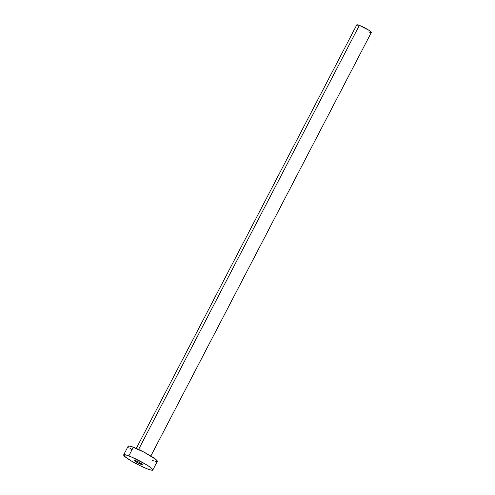 <?xml version="1.0" encoding="UTF-8"?>
<svg xmlns="http://www.w3.org/2000/svg" width="495" height="495" viewBox="0 0 495 495"><rect width="100%" height="100%" fill="white"/><g stroke="black" fill="none" stroke-linecap="round" stroke-linejoin="round"><path stroke-width="0.74" d="M140.865 464.291L141.242 463.561L140.865 464.291L142.306 464.588A4.597 0.569 27.5 0 1 140.865 464.291A4.597 0.569 27.5 0 1 136.391 462.082A4.597 0.569 27.5 0 1 134.151 460.331L136.348 462.064L140.865 464.291M135.593 460.622A4.597 0.569 27.5 0 1 140.073 462.825A4.597 0.569 27.5 0 1 142.312 464.576L138.575 461.996L134.157 460.319A4.597 0.569 27.5 0 1 135.593 460.622M138.581 449.466L359.351 25.375A8.217 1.015 -152.5 0 0 356.771 24.855L359.351 25.375L138.581 449.466M152.8 470.04L157.317 461.365A16.428 2.03 -152.5 0 0 149.329 455.097A16.428 2.03 -152.5 0 0 133.341 447.226L128.824 455.901L133.341 447.226A16.428 2.03 -152.5 0 0 128.174 446.193L123.657 454.868A16.428 2.03 27.5 0 1 128.824 455.901A16.428 2.03 27.5 0 1 144.812 463.772A16.428 2.03 27.5 0 1 152.8 470.04A16.428 2.03 27.5 0 1 147.64 469.006A16.428 2.03 27.5 0 1 131.651 461.136A16.428 2.03 27.5 0 1 123.657 454.868M128.83 447.362L128.236 446.626L128.199 446.156L128.719 445.983L131.342 446.527L143.989 452.139L155.535 459.205L157.262 460.932L157.299 461.402L155.715 461.445M154.155 461.031L152.157 460.331M131.583 449.553L129.962 448.352M147.64 469.006L139.85 465.554L131.515 461.055L125.445 457.027L123.682 454.831L126.825 455.202L131.181 456.854L144.948 463.852L149.397 466.68L152.745 469.607L152.782 470.077L151.198 470.126L147.64 469.006M150.845 456.013L371.343 32.441A8.217 1.015 -152.5 0 0 367.346 29.31A8.217 1.015 -152.5 0 0 359.351 25.375L368.614 30.084L371.015 31.853L371.33 32.46L370.538 32.484M369.759 32.274L368.763 31.921M358.473 26.532L357.662 25.938M357.099 25.443L356.784 24.837L136.274 448.427"/></g></svg>
